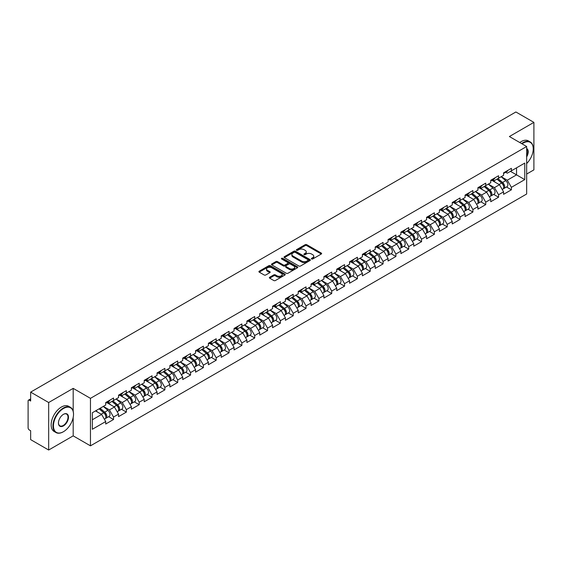 <?xml version="1.0" encoding="UTF-8"?>
<svg xmlns="http://www.w3.org/2000/svg" width="562" height="562" viewBox="0 0 562 562"><rect width="100%" height="100%" fill="white"/><g stroke="black" fill="none" stroke-linecap="round" stroke-linejoin="round"><path stroke-width="0.84" d="M311.587 258.977A0.801 0.464 0 0 0 312.718 258.977L321.295 254.017A1.145 0.66 0 0 0 321.633 253.553A1.145 0.66 0 0 0 321.295 253.09L306.761 244.695A1.145 0.66 0 0 0 305.145 244.695L296.567 249.647A0.801 0.464 0 0 0 297.698 250.301L298.808 249.661A3.653 2.107 0 0 1 303.979 249.661L305.187 250.364A3.653 2.107 0 0 1 306.255 251.853A3.653 2.107 0 0 1 305.187 253.343L304.077 253.989A0.801 0.464 0 0 0 305.208 254.635L306.318 253.996A3.653 2.107 0 0 1 311.488 253.996L312.697 254.698A3.653 2.107 0 0 1 313.765 256.188A3.653 2.107 0 0 1 312.697 257.677L311.587 258.323A0.801 0.464 0 0 0 311.587 258.977L311.587 258.323M269.697 277.242A1.145 0.66 0 0 0 269.36 277.705A1.145 0.66 0 0 0 269.697 278.169L273.771 280.522A1.145 0.66 0 0 0 275.387 280.522L284.92 275.022A1.145 0.66 0 0 0 285.25 274.558A1.145 0.66 0 0 0 284.92 274.094L270.385 265.7A1.145 0.66 0 0 0 268.769 265.7L259.237 271.2A1.145 0.66 0 0 0 258.906 271.664A1.145 0.66 0 0 0 259.237 272.134L264.161 274.98A1.145 0.66 0 0 0 265.777 274.98L269.858 272.626A1.145 0.66 0 0 0 270.189 272.156A1.145 0.66 0 0 0 269.858 271.692L267.414 270.28A3.056 1.763 0 0 1 266.521 269.036A3.056 1.763 0 0 1 268.404 267.407A3.056 1.763 0 0 1 271.734 267.786L281.302 273.308A3.056 1.763 0 0 1 282.201 274.558A3.056 1.763 0 0 1 280.312 276.188A3.056 1.763 0 0 1 276.982 275.809L275.387 274.881A1.145 0.66 0 0 0 273.771 274.881L269.697 277.242L269.697 278.169M73.186 388.37L48.669 402.525L30.65 392.121L515.881 111.979L533.9 122.375L509.383 136.531L526.657 146.506L90.461 398.346L73.186 388.37L73.186 411.229M298.886 266.023A1.145 0.66 0 0 0 300.501 266.023L310.034 260.522A1.145 0.66 0 0 0 310.365 260.058A1.145 0.66 0 0 0 310.034 259.595L295.5 251.2A1.145 0.66 0 0 0 293.884 251.2L284.351 256.701A1.145 0.66 0 0 0 284.021 257.164A1.145 0.66 0 0 0 284.351 257.635L298.886 266.023M281.885 259.145A0.801 0.464 0 0 1 282.7 259.258L282.7 258.309L297.474 266.845A1.145 0.66 0 0 1 297.811 267.308A1.145 0.66 0 0 1 297.474 267.772L287.948 273.272A1.145 0.66 0 0 1 286.332 273.272L271.797 264.885L275.872 262.545L275.872 261.597L271.797 263.95A1.145 0.66 0 0 0 271.46 264.414A1.145 0.66 0 0 0 271.797 264.885L271.797 263.95M275.872 262.545A1.145 0.66 0 0 1 277.488 262.545L277.488 261.597A1.145 0.66 0 0 0 275.872 261.597M277.488 261.597L283.381 264.997A1.145 0.66 0 0 0 284.997 264.997L287.702 263.438A1.145 0.66 0 0 0 288.039 262.974A1.145 0.66 0 0 0 287.702 262.503L281.569 258.963A0.801 0.464 0 0 1 282.7 258.309M48.669 402.525L48.669 450.022L73.186 435.866L90.461 445.842L90.461 398.346M90.461 445.842L526.657 194.009L526.657 146.506M108.656 416.688L113.538 419.505L113.538 417.039L109.421 409.909L103.338 406.396M113.538 419.505L105.719 424.015L105.719 421.549L92.351 429.27L92.351 412.74L105.719 405.019L105.719 402.547L113.538 398.037L113.538 400.509L118.554 397.608L118.554 395.142L126.373 390.625L126.373 393.098L131.389 390.197L131.389 387.731L139.207 383.214L139.207 385.687L144.223 382.792L144.223 380.319L152.042 375.809L152.042 378.275L157.058 375.381L157.058 372.908L164.877 368.398L164.877 370.864L169.893 367.969L169.893 365.497L177.711 360.987L177.711 363.459L182.727 360.558L182.727 358.092L190.546 353.575L190.546 356.048L195.562 353.147L195.562 350.681L203.381 346.171L203.381 348.637L208.397 345.742L208.397 343.27L216.208 338.76L216.208 341.225L221.231 338.331L221.231 335.858L229.043 331.348L229.043 333.821L234.066 330.92L234.066 328.454L241.878 323.937L241.878 326.41L246.901 323.508L246.901 321.043L254.712 316.525L254.712 318.998L259.735 316.104L259.735 313.631L267.547 309.121L267.547 311.587L272.57 308.693L272.57 306.22L280.382 301.71L280.382 304.183L285.405 301.281L285.405 298.808L293.216 294.298L293.216 296.771L298.232 293.87L298.232 291.404L306.051 286.887L306.051 289.36L311.067 286.465L311.067 283.993L318.886 279.483L318.886 281.948L323.902 279.054L323.902 276.581L331.721 272.071L331.721 274.537L336.736 271.643L336.736 269.17L344.555 264.66L344.555 267.133L349.571 264.231L349.571 261.766L357.39 257.248L357.39 259.721L362.406 256.82L362.406 254.354L370.225 249.844L370.225 252.31L375.24 249.416L375.24 246.943L383.059 242.433L383.059 244.899L388.075 242.004L388.075 239.531L395.894 235.021L395.894 237.494L400.91 234.593L400.91 232.127L408.729 227.61L408.729 230.083L413.744 227.181L413.744 224.716L421.556 220.199L421.556 222.671L426.579 219.777L426.579 217.304L434.391 212.794L434.391 215.26L439.414 212.366L439.414 209.893L447.226 205.383L447.226 207.849L452.248 204.954L452.248 202.482L460.06 197.972L460.06 200.444L465.083 197.543L465.083 195.077L472.895 190.56L472.895 193.033L477.918 190.139L477.918 187.666L485.73 183.156L485.73 185.622L490.752 182.727L490.752 180.254L498.564 175.744L498.564 178.21L503.58 175.316L503.58 172.843L511.399 168.333L511.399 170.806L524.768 163.085L524.768 179.615L511.399 187.336L507.282 180.205L501.199 176.693M506.517 186.984L511.399 189.801L511.399 187.336M511.399 189.801L503.58 194.319L503.58 191.846L498.564 194.74L494.455 187.617L488.364 184.104M493.682 194.396L498.564 197.213L498.564 194.74M498.564 197.213L490.752 201.723L490.752 199.257L485.73 202.151L481.62 195.028L475.529 191.516M480.847 201.807L485.73 204.624L485.73 202.151M485.73 204.624L477.918 209.134L477.918 206.661L472.895 209.563L468.785 202.439L462.695 198.92M468.013 209.212L472.895 212.036L472.895 209.563M472.895 212.036L465.083 216.546L465.083 214.073L460.06 216.974L455.951 209.844L449.86 206.331M455.178 216.623L460.06 219.44L460.06 216.974M460.06 219.44L452.248 223.957L452.248 221.484L447.226 224.378L443.116 217.255L437.025 213.743M442.343 224.034L447.226 226.851L447.226 224.378M447.226 226.851L439.414 231.361L439.414 228.896L434.391 231.79L430.281 224.667L424.191 221.154M429.516 231.446L434.391 234.263L434.391 231.79M434.391 234.263L426.579 238.773L426.579 236.307L421.556 239.201L417.447 232.078L411.356 228.558M416.681 238.85L421.556 241.674L421.556 239.201M421.556 241.674L413.744 246.184L413.744 243.711L408.729 246.613L404.612 239.489L398.521 235.97M403.846 246.261L408.729 249.078L408.729 246.613M408.729 249.078L400.91 253.595L400.91 251.123L395.894 254.024L391.777 246.894L385.687 243.381M391.012 253.673L395.894 256.49L395.894 254.024M395.894 256.49L388.075 261L388.075 258.534L383.059 261.428L378.943 254.305L372.852 250.793M378.177 261.084L383.059 263.901L383.059 261.428M383.059 263.901L375.24 268.411L375.24 265.945L370.225 268.84L366.108 261.716L360.024 258.204M365.342 268.495L370.225 271.313L370.225 268.84M370.225 271.313L362.406 275.823L362.406 273.35L357.39 276.251L353.273 269.128L347.19 265.608M352.507 275.9L357.39 278.717L357.39 276.251M357.39 278.717L349.571 283.234L349.571 280.761L344.555 283.662L340.439 276.532L334.355 273.02M339.673 283.311L344.555 286.128L344.555 283.662M344.555 286.128L336.736 290.645L336.736 288.173L331.721 291.067L327.604 283.943L321.52 280.431M326.838 290.723L331.721 293.54L331.721 291.067M331.721 293.54L323.902 298.05L323.902 295.584L318.886 298.478L314.769 291.355L308.686 287.842M314.003 298.134L318.886 300.951L318.886 298.478M318.886 300.951L311.067 305.461L311.067 302.995L306.051 305.89L301.935 298.766L295.851 295.247M301.169 305.538L306.051 308.362L306.051 305.89M306.051 308.362L298.232 312.872L298.232 310.4L293.216 313.301L289.107 306.178L283.016 302.658M288.334 312.95L293.216 315.767L293.216 313.301M293.216 315.767L285.405 320.284L285.405 317.811L280.382 320.712L276.272 313.582L270.182 310.069M275.499 320.361L280.382 323.178L280.382 320.712M280.382 323.178L272.57 327.688L272.57 325.222L267.547 328.117L263.438 320.993L257.347 317.481M262.665 327.772L267.547 330.589L267.547 328.117M267.547 330.589L259.735 335.1L259.735 332.634L254.712 335.528L250.603 328.405L244.512 324.885M249.83 335.177L254.712 338.001L254.712 335.528M254.712 338.001L246.901 342.511L246.901 340.038L241.878 342.939L237.768 335.816L231.677 332.297M237.002 342.588L241.878 345.405L241.878 342.939M241.878 345.405L234.066 349.922L234.066 347.449L229.043 350.351L224.933 343.22L218.843 339.708M224.168 350L229.043 352.817L229.043 350.351M229.043 352.817L221.231 357.334L221.231 354.861L216.208 357.755L212.099 350.632L206.008 347.119M211.333 357.411L216.208 360.228L216.208 357.755M216.208 360.228L208.397 364.738L208.397 362.272L203.381 365.167L199.264 358.043L193.173 354.531M198.498 364.822L203.381 367.639L203.381 365.167M203.381 367.639L195.562 372.149L195.562 369.677L190.546 372.578L186.429 365.455L180.339 361.935M185.664 372.227L190.546 375.051L190.546 372.578M190.546 375.051L182.727 379.561L182.727 377.088L177.711 379.989L173.595 372.859L167.504 369.346M172.829 379.638L177.711 382.455L177.711 379.989M177.711 382.455L169.893 386.972L169.893 384.499L164.877 387.394L160.76 380.27L154.676 376.758M159.994 387.049L164.877 389.866L164.877 387.394M164.877 389.866L157.058 394.376L157.058 391.911L152.042 394.805L147.925 387.682L141.842 384.169M147.16 394.461L152.042 397.278L152.042 394.805M152.042 397.278L144.223 401.788L144.223 399.322L139.207 402.216L135.091 395.093L129.007 391.573M134.325 401.865L139.207 404.689L139.207 402.216M139.207 404.689L131.389 409.199L131.389 406.726L126.373 409.628L122.256 402.504L116.172 398.985M121.49 409.276L126.373 412.094L126.373 409.628M126.373 412.094L118.554 416.611L118.554 414.138L113.538 417.039M107.834 401.963L109.421 402.884L113.538 400.509M109.421 409.909L114.444 407.014L106.766 402.582M118.554 414.138L114.444 407.014M120.668 394.552L122.256 395.472L126.373 393.098M122.256 402.504L127.279 399.603L119.601 395.17M131.389 406.726L127.279 399.603M133.503 387.141L135.091 388.061L139.207 385.687M135.091 395.093L140.114 392.192L132.435 387.759M144.223 399.322L140.114 392.192M146.338 379.736L147.925 380.65L152.042 378.275M147.925 387.682L152.948 384.787L145.27 380.355M157.058 391.911L152.948 384.787M159.172 372.325L160.76 373.245L164.877 370.864M160.76 380.27L165.783 377.376L158.105 372.943M169.893 384.499L165.783 377.376M172.007 364.914L173.595 365.834L177.711 363.459M173.595 372.859L178.618 369.965L170.932 365.532M182.727 377.088L178.618 369.965M184.842 357.502L186.429 358.423L190.546 356.048M186.429 365.455L191.445 362.553L183.767 358.12M195.562 369.677L191.445 362.553M197.676 350.098L199.264 351.011L203.381 348.637M199.264 358.043L204.28 355.142L196.602 350.709M208.397 362.272L204.28 355.142M210.511 342.687L212.099 343.6L216.208 341.225M212.099 350.632L217.115 347.738L209.436 343.305M221.231 354.861L217.115 347.738M223.339 335.275L224.933 336.195L229.043 333.821M224.933 343.22L229.949 340.326L222.271 335.893M234.066 347.449L229.949 340.326M236.173 327.864L237.768 328.784L241.878 326.41M237.768 335.816L242.784 332.915L235.106 328.482M246.901 340.038L242.784 332.915M249.008 320.452L250.603 321.373L254.712 318.998M250.603 328.405L255.619 325.503L247.94 321.071M259.735 332.634L255.619 325.503M261.843 313.048L263.438 313.961L267.547 311.587M263.438 320.993L268.453 318.099L260.775 313.666M272.57 325.222L268.453 318.099M274.678 305.637L276.272 306.557L280.382 304.183M276.272 313.582L281.288 310.688L273.61 306.255M285.405 317.811L281.288 310.688M287.512 298.225L289.107 299.146L293.216 296.771M289.107 306.178L294.123 303.276L286.444 298.844M298.232 310.4L294.123 303.276M300.347 290.814L301.935 291.734L306.051 289.36M301.935 298.766L306.957 295.865L299.279 291.432M311.067 302.995L306.957 295.865M313.182 283.41L314.769 284.323L318.886 281.948M314.769 291.355L319.792 288.461L312.114 284.021M323.902 295.584L319.792 288.461M326.016 275.998L327.604 276.918L331.721 274.537M327.604 283.943L332.627 281.049L324.948 276.616M336.736 288.173L332.627 281.049M338.851 268.587L340.439 269.507L344.555 267.133M340.439 276.532L345.461 273.638L337.783 269.205M349.571 280.761L345.461 273.638M351.686 261.175L353.273 262.096L357.39 259.721M353.273 269.128L358.296 266.226L350.618 261.794M362.406 273.35L358.296 266.226M364.52 253.764L366.108 254.684L370.225 252.31M366.108 261.716L371.131 258.815L363.452 254.382M375.24 265.945L371.131 258.815M377.355 246.36L378.943 247.273L383.059 244.899M378.943 254.305L383.958 251.411L376.28 246.978M388.075 258.534L383.958 251.411M390.19 238.948L391.777 239.869L395.894 237.494M391.777 246.894L396.793 243.999L389.115 239.567M400.91 251.123L396.793 243.999M403.024 231.537L404.612 232.457L408.729 230.083M404.612 239.489L409.628 236.588L401.949 232.155M413.744 243.711L409.628 236.588M415.859 224.126L417.447 225.046L421.556 222.671M417.447 232.078L422.462 229.177L414.784 224.744M426.579 236.307L422.462 229.177M428.687 216.721L430.281 217.635L434.391 215.26M430.281 224.667L435.297 221.772L427.619 217.339M439.414 228.896L435.297 221.772M441.521 209.31L443.116 210.23L447.226 207.849M443.116 217.255L448.132 214.361L440.453 209.928M452.248 221.484L448.132 214.361M454.356 201.898L455.951 202.819L460.06 200.444M455.951 209.844L460.966 206.949L453.288 202.517M465.083 214.073L460.966 206.949M467.191 194.487L468.785 195.407L472.895 193.033M468.785 202.439L473.801 199.538L466.123 195.105M477.918 206.661L473.801 199.538M480.025 187.083L481.62 187.996L485.73 185.622M481.62 195.028L486.636 192.134L478.957 187.694M490.752 199.257L486.636 192.134M492.86 179.671L494.455 180.585L498.564 178.21M494.455 187.617L499.47 184.722L491.792 180.29M503.58 191.846L499.47 184.722M505.695 172.26L507.282 173.18L511.399 170.806M507.282 180.205L516.541 174.866L516.541 167.834L524.768 163.085M510.451 171.347L524.768 179.615M526.657 174.058L533.9 169.879L533.9 122.375M48.669 450.022L30.65 439.624L30.65 430.738L29.336 429.979A1.742 1.005 -120 0 1 28.1 427.844L28.1 400.959A1.742 1.005 -120 0 1 28.458 400.158A1.742 1.005 -120 0 1 29.336 400.242L30.65 401.008L30.65 392.121M92.351 419.765L101.61 414.426L95.519 410.906M105.719 421.549L101.61 414.426M73.186 435.866L73.186 417.44M311.903 259.089L312.697 258.632A3.653 2.107 0 0 0 313.765 257.136L313.765 256.188M306.255 251.853L306.255 252.802A3.653 2.107 0 0 1 305.187 254.291L304.393 254.748M321.295 253.09L321.295 254.017L306.761 245.643A1.145 0.66 0 0 0 305.145 245.643L296.884 250.413M310.02 260.536L295.5 252.148A1.145 0.66 0 0 0 293.884 252.148L284.365 257.642M308.011 260.382A0.801 0.464 0 0 0 308.011 259.728L295.254 252.366A0.801 0.464 0 0 0 294.123 252.366L292.95 253.041A3.653 2.107 0 0 0 291.882 254.53A3.653 2.107 0 0 0 292.95 256.026L301.675 261.063A3.653 2.107 0 0 0 306.845 261.063L308.011 260.382L308.011 261.337A0.801 0.464 0 0 0 308.25 261.007L308.25 260.058M291.882 254.53L291.882 255.485A3.653 2.107 0 0 0 292.95 256.975L292.95 256.026M308.011 261.337L306.845 262.011A3.653 2.107 0 0 1 301.675 262.011L292.95 256.975M277.488 262.545L283.381 265.952A1.145 0.66 0 0 0 284.997 265.952L287.702 264.386A1.145 0.66 0 0 0 288.039 263.922L288.039 262.974M282.7 259.258L297.46 267.786M289.5 268.531A3.056 1.763 0 0 0 292.83 268.917A3.056 1.763 0 0 0 294.713 267.287A3.056 1.763 0 0 0 293.821 266.037L290.449 264.091A1.145 0.66 0 0 0 288.833 264.091L286.128 265.65A1.145 0.66 0 0 0 285.791 266.121A1.145 0.66 0 0 0 286.128 266.585L289.5 268.531L289.5 269.479A3.056 1.763 0 0 0 292.83 269.865A3.056 1.763 0 0 0 294.713 268.236L294.713 267.287M285.791 266.121L285.791 267.069A1.145 0.66 0 0 0 286.128 267.533L286.128 266.585M289.5 269.479L286.128 267.533M282.201 274.558L282.201 275.506A3.056 1.763 0 0 1 280.312 277.136A3.056 1.763 0 0 1 276.982 276.757L275.387 275.837A1.145 0.66 0 0 0 273.771 275.837L269.711 278.183M266.521 269.036L266.521 269.985A3.056 1.763 0 0 0 267.414 271.228L267.414 270.28M269.844 272.633L267.414 271.228M284.906 275.036L270.385 266.648A1.145 0.66 0 0 0 268.769 266.648L259.251 272.141M502.604 183.774L502.028 183.444M503.341 188.67A3.843 2.22 -120 0 0 503.896 188.495A3.843 2.22 -120 0 0 504.592 185.811A3.843 2.22 -120 0 0 502.59 182.467L497.96 178.561M503.896 188.495L507.064 186.668A3.843 2.22 -120 0 0 507.753 183.985A3.843 2.22 -120 0 0 505.758 180.641L501.128 176.735M497.068 179.081L502.351 183.535A2.325 1.342 60 0 1 503.608 186.401M502.21 189.471L502.913 189.064A3.843 2.22 -120 0 0 503.601 186.387A3.843 2.22 -120 0 0 501.599 183.036L496.97 179.13M495.635 182.51L492.509 179.868M504.613 172.253A3.843 2.22 60 0 1 503.896 173.3A3.843 2.22 60 0 1 503.58 173.426M507.781 170.419A3.843 2.22 60 0 1 507.064 171.466L503.896 173.3M526.657 163.563A14.198 8.198 120 0 0 533.24 148.881A14.198 8.198 120 0 0 523.208 143.085A14.198 8.198 120 0 0 522.042 143.837M521.571 143.57A14.542 8.395 -60 0 1 522.955 142.664A14.542 8.395 -60 0 1 530.233 141.94A14.542 8.395 -60 0 1 533.24 148.6A14.542 8.395 -60 0 1 533.24 148.74M526.657 148.48A7.095 4.096 -60 0 1 526.657 156.882M526.657 155.871A6.751 3.899 120 0 0 526.657 148.923M519.759 142.523A14.542 8.395 -60 0 1 521.15 141.617A14.542 8.395 -60 0 1 528.421 140.893L530.233 141.94M63.232 431.834L63.478 431.686A14.198 8.198 120 0 0 73.517 414.306A14.198 8.198 120 0 0 63.478 408.511A14.198 8.198 120 0 0 53.439 425.898A14.198 8.198 120 0 0 63.478 431.686L63.232 431.834A14.542 8.395 -60 0 1 55.961 432.55A14.542 8.395 -60 0 1 53.727 420.896A14.542 8.395 -60 0 1 63.232 408.082A14.542 8.395 -60 0 1 70.503 407.359A14.542 8.395 -60 0 1 73.517 414.018A14.542 8.395 -60 0 1 73.51 414.166M63.478 414.306L63.478 414.306A7.095 4.096 -60 0 1 68.494 417.201A7.095 4.096 -60 0 1 63.478 425.898A7.095 4.096 -60 0 1 58.455 422.996A7.095 4.096 -60 0 1 63.478 414.306L63.478 414.306M58.462 422.849A6.751 3.899 120 0 0 59.853 425.799A6.751 3.899 120 0 0 63.232 425.469A6.751 3.899 120 0 0 67.637 419.519A6.751 3.899 120 0 0 66.604 414.11A6.751 3.899 120 0 0 63.351 414.377M55.961 432.55L54.149 431.504A14.542 8.395 -60 0 1 51.922 419.856A14.542 8.395 -60 0 1 61.42 407.036A14.542 8.395 -60 0 1 68.69 406.319L70.503 407.359M489.769 191.185L489.193 190.855M490.507 196.082A3.843 2.22 -120 0 0 491.062 195.906A3.843 2.22 -120 0 0 491.757 193.223A3.843 2.22 -120 0 0 489.755 189.879L485.125 185.973M491.062 195.906L494.23 194.08A3.843 2.22 -120 0 0 494.925 191.396A3.843 2.22 -120 0 0 492.923 188.052L488.294 184.146M484.233 186.486L489.516 190.947A2.325 1.342 60 0 1 490.774 193.813M489.376 196.883L490.078 196.475A3.843 2.22 -120 0 0 490.767 193.792A3.843 2.22 -120 0 0 488.764 190.448L484.135 186.542M482.8 189.914L479.681 187.279M476.934 198.597L476.358 198.26M477.672 203.493A3.843 2.22 -120 0 0 478.227 203.318A3.843 2.22 -120 0 0 478.922 200.634A3.843 2.22 -120 0 0 476.92 197.29L472.291 193.384M478.227 203.318L481.395 201.491A3.843 2.22 -120 0 0 482.091 198.808A3.843 2.22 -120 0 0 480.089 195.464L475.459 191.551M471.399 193.897L476.681 198.351A2.325 1.342 60 0 1 477.939 201.217M476.541 204.287L477.243 203.887A3.843 2.22 -120 0 0 477.932 201.203A3.843 2.22 -120 0 0 475.937 197.859L471.3 193.953M469.965 197.325L466.846 194.691M464.1 206.008L463.524 205.671M464.837 210.898A3.843 2.22 -120 0 0 465.399 210.729A3.843 2.22 -120 0 0 466.088 208.045A3.843 2.22 -120 0 0 464.086 204.701L459.456 200.796M465.399 210.729L468.56 208.895A3.843 2.22 -120 0 0 469.256 206.212A3.843 2.22 -120 0 0 467.254 202.868L462.624 198.962M458.564 201.308L463.847 205.762A2.325 1.342 60 0 1 465.104 208.628M463.706 211.698L464.409 211.298A3.843 2.22 -120 0 0 465.097 208.614A3.843 2.22 -120 0 0 463.102 205.27L458.466 201.365M457.131 204.737L454.012 202.102M451.265 213.412L450.689 213.082M452.003 218.309A3.843 2.22 -120 0 0 452.565 218.133A3.843 2.22 -120 0 0 453.253 215.45A3.843 2.22 -120 0 0 451.251 212.106L446.621 208.2M452.565 218.133L455.726 216.307A3.843 2.22 -120 0 0 456.421 213.623A3.843 2.22 -120 0 0 454.419 210.279L449.79 206.373M445.729 208.72L451.012 213.174A2.325 1.342 60 0 1 452.269 216.04M450.879 219.11L451.574 218.709A3.843 2.22 -120 0 0 452.262 216.026A3.843 2.22 -120 0 0 450.267 212.682L445.638 208.769M444.303 212.148L441.177 209.514M438.43 220.824L437.854 220.494M439.168 225.72A3.843 2.22 -120 0 0 439.73 225.545A3.843 2.22 -120 0 0 440.418 222.861A3.843 2.22 -120 0 0 438.416 219.517L433.787 215.611M439.73 225.545L442.898 223.718A3.843 2.22 -120 0 0 443.587 221.035A3.843 2.22 -120 0 0 441.584 217.691L436.955 213.785M432.895 216.124L438.177 220.585A2.325 1.342 60 0 1 439.435 223.451M438.044 226.521L438.739 226.114A3.843 2.22 -120 0 0 439.428 223.43A3.843 2.22 -120 0 0 437.433 220.086L432.803 216.18M431.468 219.559L428.342 216.918M491.778 179.657A3.843 2.22 60 0 1 491.062 180.704A3.843 2.22 60 0 1 490.752 180.838M494.946 177.831A3.843 2.22 60 0 1 494.23 178.878L491.062 180.704M478.943 187.069A3.843 2.22 60 0 1 478.227 188.115A3.843 2.22 60 0 1 477.918 188.249M482.112 185.242A3.843 2.22 60 0 1 481.395 186.289L478.227 188.115M466.109 194.48A3.843 2.22 60 0 1 465.399 195.527A3.843 2.22 60 0 1 465.083 195.653M469.277 192.654A3.843 2.22 60 0 1 468.56 193.7L465.399 195.527M453.274 201.891A3.843 2.22 60 0 1 452.565 202.938A3.843 2.22 60 0 1 452.248 203.065M456.442 200.058A3.843 2.22 60 0 1 455.726 201.105L452.565 202.938M440.439 209.303A3.843 2.22 60 0 1 439.73 210.343A3.843 2.22 60 0 1 439.414 210.476M443.608 207.469A3.843 2.22 60 0 1 442.898 208.516L439.73 210.343M425.596 228.235L425.027 227.905M426.333 233.132A3.843 2.22 -120 0 0 426.895 232.956A3.843 2.22 -120 0 0 427.584 230.272A3.843 2.22 -120 0 0 425.582 226.929L420.952 223.023M426.895 232.956L430.063 231.13A3.843 2.22 -120 0 0 430.752 228.446A3.843 2.22 -120 0 0 428.75 225.102L424.12 221.196M420.06 223.535L425.343 227.989A2.325 1.342 60 0 1 426.6 230.863M425.209 233.933L425.905 233.525A3.843 2.22 -120 0 0 426.593 230.842A3.843 2.22 -120 0 0 424.598 227.498L419.969 223.592M418.634 226.964L415.508 224.329M427.605 216.707A3.843 2.22 60 0 1 426.895 217.754A3.843 2.22 60 0 1 426.579 217.887M430.773 214.881A3.843 2.22 60 0 1 430.063 215.927L426.895 217.754M412.768 235.647L412.192 235.309M413.499 240.536A3.843 2.22 -120 0 0 414.061 240.367A3.843 2.22 -120 0 0 414.749 237.684A3.843 2.22 -120 0 0 412.747 234.34L408.117 230.434M414.061 240.367L417.229 238.534A3.843 2.22 -120 0 0 417.917 235.85A3.843 2.22 -120 0 0 415.915 232.506L411.286 228.601M407.225 230.947L412.508 235.401A2.325 1.342 60 0 1 413.765 238.267M412.375 241.337L413.07 240.936A3.843 2.22 -120 0 0 413.758 238.253A3.843 2.22 -120 0 0 411.763 234.909L407.134 231.003M405.799 234.375L402.673 231.741M414.777 224.119A3.843 2.22 60 0 1 414.061 225.165A3.843 2.22 60 0 1 413.744 225.299M417.938 222.292A3.843 2.22 60 0 1 417.229 223.339L414.061 225.165M399.933 243.051L399.357 242.721M400.664 247.947A3.843 2.22 -120 0 0 401.226 247.772A3.843 2.22 -120 0 0 401.914 245.095A3.843 2.22 -120 0 0 399.912 241.744L395.283 237.838M401.226 247.772L404.394 245.945A3.843 2.22 -120 0 0 405.083 243.262A3.843 2.22 -120 0 0 403.08 239.918L398.451 236.012M394.391 238.358L399.673 242.812A2.325 1.342 60 0 1 400.931 245.678M399.54 248.748L400.235 248.348A3.843 2.22 -120 0 0 400.931 245.664A3.843 2.22 -120 0 0 398.929 242.32L394.299 238.414M392.964 241.786L389.838 239.152M401.942 231.53A3.843 2.22 60 0 1 401.226 232.577A3.843 2.22 60 0 1 400.91 232.703M405.104 229.703A3.843 2.22 60 0 1 404.394 230.743L401.226 232.577M387.099 250.462L386.523 250.132M387.829 255.359A3.843 2.22 -120 0 0 388.391 255.183A3.843 2.22 -120 0 0 389.08 252.5A3.843 2.22 -120 0 0 387.085 249.156L382.448 245.25M388.391 255.183L391.559 253.357A3.843 2.22 -120 0 0 392.248 250.673A3.843 2.22 -120 0 0 390.246 247.329L385.616 243.423M381.556 245.763L386.839 250.223A2.325 1.342 60 0 1 388.096 253.09M386.705 256.16L387.401 255.752A3.843 2.22 -120 0 0 388.096 253.069A3.843 2.22 -120 0 0 386.094 249.725L381.465 245.819M380.13 249.198L377.004 246.556M389.108 238.941A3.843 2.22 60 0 1 388.391 239.988A3.843 2.22 60 0 1 388.075 240.115M392.276 237.108A3.843 2.22 60 0 1 391.559 238.155L388.391 239.988M374.264 257.874L373.688 257.544M375.002 262.77A3.843 2.22 -120 0 0 375.557 262.595A3.843 2.22 -120 0 0 376.245 259.911A3.843 2.22 -120 0 0 374.25 256.567L369.613 252.661M375.557 262.595L378.725 260.768A3.843 2.22 -120 0 0 379.413 258.084A3.843 2.22 -120 0 0 377.411 254.741L372.782 250.835M368.728 253.174L374.004 257.635A2.325 1.342 60 0 1 375.261 260.501M373.871 263.571L374.566 263.164A3.843 2.22 -120 0 0 375.261 260.48A3.843 2.22 -120 0 0 373.259 257.136L368.63 253.23M367.295 256.602L364.169 253.968M376.273 246.346A3.843 2.22 60 0 1 375.557 247.392A3.843 2.22 60 0 1 375.24 247.526M379.441 244.519A3.843 2.22 60 0 1 378.725 245.566L375.557 247.392M361.429 265.285L360.853 264.948M362.167 270.174A3.843 2.22 -120 0 0 362.722 270.006A3.843 2.22 -120 0 0 363.41 267.322A3.843 2.22 -120 0 0 361.415 263.978L356.786 260.073M362.722 270.006L365.89 268.172A3.843 2.22 -120 0 0 366.579 265.496A3.843 2.22 -120 0 0 364.583 262.145L359.947 258.239M355.894 260.585L361.169 265.039A2.325 1.342 60 0 1 362.427 267.905M361.036 270.975L361.738 270.575A3.843 2.22 -120 0 0 362.427 267.891A3.843 2.22 -120 0 0 360.425 264.547L355.795 260.642M354.46 264.014L351.334 261.379M363.438 253.757A3.843 2.22 60 0 1 362.722 254.804A3.843 2.22 60 0 1 362.406 254.937M366.607 251.931A3.843 2.22 60 0 1 365.89 252.977L362.722 254.804M348.595 272.689L348.019 272.359M349.332 277.586A3.843 2.22 -120 0 0 349.887 277.417A3.843 2.22 -120 0 0 350.576 274.734A3.843 2.22 -120 0 0 348.58 271.39L343.951 267.477M349.887 277.417L353.055 275.584A3.843 2.22 -120 0 0 353.744 272.9A3.843 2.22 -120 0 0 351.749 269.556L347.112 265.65M343.059 267.997L348.335 272.451A2.325 1.342 60 0 1 349.592 275.317M348.201 278.387L348.904 277.986A3.843 2.22 -120 0 0 349.592 275.303A3.843 2.22 -120 0 0 347.59 271.959L342.961 268.053M341.626 271.425L338.5 268.791M350.604 261.168A3.843 2.22 60 0 1 349.887 262.215A3.843 2.22 60 0 1 349.571 262.342M353.772 259.342A3.843 2.22 60 0 1 353.055 260.389L349.887 262.215M335.76 280.101L335.184 279.771M336.498 284.997A3.843 2.22 -120 0 0 337.052 284.822A3.843 2.22 -120 0 0 337.741 282.138A3.843 2.22 -120 0 0 335.746 278.794L331.116 274.888M337.052 284.822L340.221 282.995A3.843 2.22 -120 0 0 340.909 280.312A3.843 2.22 -120 0 0 338.914 276.968L334.285 273.062M330.224 275.408L335.507 279.862A2.325 1.342 60 0 1 336.757 282.728M335.366 285.798L336.069 285.391A3.843 2.22 -120 0 0 336.757 282.714A3.843 2.22 -120 0 0 334.755 279.363L330.126 275.457M328.791 278.836L325.665 276.195M337.769 268.58A3.843 2.22 60 0 1 337.052 269.627A3.843 2.22 60 0 1 336.736 269.753M340.937 266.746A3.843 2.22 60 0 1 340.221 267.793L337.052 269.627M322.925 287.512L322.349 287.182M323.663 292.409A3.843 2.22 -120 0 0 324.218 292.233A3.843 2.22 -120 0 0 324.906 289.549A3.843 2.22 -120 0 0 322.911 286.206L318.282 282.3M324.218 292.233L327.386 290.406A3.843 2.22 -120 0 0 328.075 287.723A3.843 2.22 -120 0 0 326.079 284.379L321.45 280.473M317.389 282.812L322.672 287.273A2.325 1.342 60 0 1 323.923 290.14M322.532 293.209L323.234 292.802A3.843 2.22 -120 0 0 323.923 290.118A3.843 2.22 -120 0 0 321.921 286.775L317.291 282.869M315.956 286.248L312.83 283.606M324.934 275.991A3.843 2.22 60 0 1 324.218 277.031A3.843 2.22 60 0 1 323.902 277.164M328.103 274.158A3.843 2.22 60 0 1 327.386 275.204L324.218 277.031M310.091 294.924L309.514 294.586M310.828 299.82A3.843 2.22 -120 0 0 311.383 299.644A3.843 2.22 -120 0 0 312.079 296.961A3.843 2.22 -120 0 0 310.076 293.617L305.447 289.711M311.383 299.644L314.551 297.818A3.843 2.22 -120 0 0 315.24 295.134A3.843 2.22 -120 0 0 313.245 291.79L308.615 287.877M304.555 290.224L309.838 294.678A2.325 1.342 60 0 1 311.095 297.551M309.697 300.614L310.4 300.213A3.843 2.22 -120 0 0 311.088 297.53A3.843 2.22 -120 0 0 309.086 294.186L304.456 290.28M303.122 293.652L299.996 291.018M312.1 283.396A3.843 2.22 60 0 1 311.383 284.442A3.843 2.22 60 0 1 311.067 284.576M315.268 281.569A3.843 2.22 60 0 1 314.551 282.616L311.383 284.442M297.256 302.335L296.68 301.998M297.993 307.224A3.843 2.22 -120 0 0 298.548 307.056A3.843 2.22 -120 0 0 299.244 304.372A3.843 2.22 -120 0 0 297.242 301.028L292.612 297.122M298.548 307.056L301.717 305.222A3.843 2.22 -120 0 0 302.405 302.539A3.843 2.22 -120 0 0 300.41 299.195L295.781 295.289M291.72 297.635L297.003 302.089A2.325 1.342 60 0 1 298.26 304.955M296.862 308.025L297.565 307.625A3.843 2.22 -120 0 0 298.253 304.941A3.843 2.22 -120 0 0 296.251 301.597L291.622 297.691M290.287 301.063L287.161 298.429M299.265 290.807A3.843 2.22 60 0 1 298.548 291.854A3.843 2.22 60 0 1 298.232 291.987M302.433 288.98A3.843 2.22 60 0 1 301.717 290.027L298.548 291.854M284.421 309.739L283.845 309.409M285.159 314.636A3.843 2.22 -120 0 0 285.714 314.46A3.843 2.22 -120 0 0 286.409 311.784A3.843 2.22 -120 0 0 284.407 308.433L279.778 304.527M285.714 314.46L288.882 312.634A3.843 2.22 -120 0 0 289.578 309.95A3.843 2.22 -120 0 0 287.575 306.606L282.946 302.7M278.885 305.047L284.168 309.5A2.325 1.342 60 0 1 285.426 312.367M284.028 315.437L284.73 315.036A3.843 2.22 -120 0 0 285.419 312.353A3.843 2.22 -120 0 0 283.424 309.009L278.787 305.096M277.452 308.475L274.333 305.84M286.43 298.218A3.843 2.22 60 0 1 285.714 299.265A3.843 2.22 60 0 1 285.405 299.391M289.599 296.392A3.843 2.22 60 0 1 288.882 297.431L285.714 299.265M271.587 317.151L271.01 316.82M272.324 322.047A3.843 2.22 -120 0 0 272.886 321.871A3.843 2.22 -120 0 0 273.575 319.188A3.843 2.22 -120 0 0 271.572 315.844L266.943 311.938M272.886 321.871L276.047 320.045A3.843 2.22 -120 0 0 276.743 317.361A3.843 2.22 -120 0 0 274.741 314.017L270.111 310.112M266.051 312.451L271.334 316.912A2.325 1.342 60 0 1 272.591 319.778M271.193 322.848L271.896 322.44A3.843 2.22 -120 0 0 272.584 319.757A3.843 2.22 -120 0 0 270.589 316.413L265.952 312.507M264.618 315.886L261.499 313.245M273.596 305.63A3.843 2.22 60 0 1 272.886 306.676A3.843 2.22 60 0 1 272.57 306.803M276.764 303.796A3.843 2.22 60 0 1 276.047 304.843L272.886 306.676M258.752 324.562L258.176 324.232M259.489 329.458A3.843 2.22 -120 0 0 260.051 329.283A3.843 2.22 -120 0 0 260.74 326.599A3.843 2.22 -120 0 0 258.738 323.255L254.108 319.349M260.051 329.283L263.213 327.456A3.843 2.22 -120 0 0 263.908 324.773A3.843 2.22 -120 0 0 261.906 321.429L257.277 317.523M253.216 319.862L258.499 324.316A2.325 1.342 60 0 1 259.756 327.189M258.365 330.259L259.061 329.852A3.843 2.22 -120 0 0 259.749 327.168A3.843 2.22 -120 0 0 257.754 323.824L253.125 319.918M251.783 323.291L248.664 320.656M260.761 313.034A3.843 2.22 60 0 1 260.051 314.081A3.843 2.22 60 0 1 259.735 314.214M263.929 311.207A3.843 2.22 60 0 1 263.213 312.254L260.051 314.081M245.917 331.973L245.341 331.636M246.655 336.863A3.843 2.22 -120 0 0 247.217 336.694A3.843 2.22 -120 0 0 247.905 334.011A3.843 2.22 -120 0 0 245.903 330.667L241.274 326.761M247.217 336.694L250.385 334.861A3.843 2.22 -120 0 0 251.073 332.184A3.843 2.22 -120 0 0 249.071 328.833L244.442 324.927M240.381 327.274L245.664 331.728A2.325 1.342 60 0 1 246.922 334.594M245.531 337.664L246.226 337.263A3.843 2.22 -120 0 0 246.915 334.58A3.843 2.22 -120 0 0 244.92 331.236L240.29 327.33M238.955 330.702L235.829 328.067M247.926 320.445A3.843 2.22 60 0 1 247.217 321.492A3.843 2.22 60 0 1 246.901 321.626M251.095 318.619A3.843 2.22 60 0 1 250.385 319.666L247.217 321.492M233.082 339.378L232.506 339.048M233.82 344.274A3.843 2.22 -120 0 0 234.382 344.106A3.843 2.22 -120 0 0 235.071 341.422A3.843 2.22 -120 0 0 233.068 338.071L228.439 334.165M234.382 344.106L237.55 342.272A3.843 2.22 -120 0 0 238.239 339.589A3.843 2.22 -120 0 0 236.237 336.245L231.607 332.339M227.547 334.685L232.83 339.139A2.325 1.342 60 0 1 234.087 342.005M232.696 345.075L233.392 344.675A3.843 2.22 -120 0 0 234.08 341.991A3.843 2.22 -120 0 0 232.085 338.647L227.455 334.741M226.121 338.113L222.995 335.479M235.092 327.857A3.843 2.22 60 0 1 234.382 328.903A3.843 2.22 60 0 1 234.066 329.03M238.26 326.03A3.843 2.22 60 0 1 237.55 327.077L234.382 328.903M220.255 346.789L219.679 346.459M220.985 351.686A3.843 2.22 -120 0 0 221.547 351.51A3.843 2.22 -120 0 0 222.236 348.826A3.843 2.22 -120 0 0 220.234 345.482L215.604 341.577M221.547 351.51L224.716 349.683A3.843 2.22 -120 0 0 225.404 347A3.843 2.22 -120 0 0 223.402 343.656L218.773 339.75M214.712 342.089L219.995 346.55A2.325 1.342 60 0 1 221.252 349.416M219.861 352.486L220.557 352.079A3.843 2.22 -120 0 0 221.245 349.402A3.843 2.22 -120 0 0 219.25 346.052L214.621 342.146M213.286 345.525L210.16 342.883M222.264 335.268A3.843 2.22 60 0 1 221.547 336.315A3.843 2.22 60 0 1 221.231 336.441M225.425 333.435A3.843 2.22 60 0 1 224.716 334.481L221.547 336.315M207.42 354.2L206.844 353.87M208.151 359.097A3.843 2.22 -120 0 0 208.713 358.921A3.843 2.22 -120 0 0 209.401 356.238A3.843 2.22 -120 0 0 207.399 352.894L202.77 348.988M208.713 358.921L211.881 357.095A3.843 2.22 -120 0 0 212.569 354.411A3.843 2.22 -120 0 0 210.567 351.067L205.938 347.161M201.877 349.501L207.16 353.962A2.325 1.342 60 0 1 208.418 356.828M207.027 359.898L207.722 359.49A3.843 2.22 -120 0 0 208.418 356.807A3.843 2.22 -120 0 0 206.416 353.463L201.786 349.557M200.451 352.929L197.325 350.295M209.429 342.672A3.843 2.22 60 0 1 208.713 343.719A3.843 2.22 60 0 1 208.397 343.853M212.591 340.846A3.843 2.22 60 0 1 211.881 341.893L208.713 343.719M194.585 361.612L194.009 361.275M195.316 366.501A3.843 2.22 -120 0 0 195.878 366.333A3.843 2.22 -120 0 0 196.567 363.649A3.843 2.22 -120 0 0 194.564 360.305L189.935 356.399M195.878 366.333L199.046 364.506A3.843 2.22 -120 0 0 199.735 361.823A3.843 2.22 -120 0 0 197.733 358.472L193.103 354.566M189.043 356.912L194.326 361.366A2.325 1.342 60 0 1 195.583 364.232M194.192 367.302L194.888 366.902A3.843 2.22 -120 0 0 195.583 364.218A3.843 2.22 -120 0 0 193.581 360.874L188.951 356.968M187.617 360.34L184.491 357.706M196.595 350.084A3.843 2.22 60 0 1 195.878 351.131A3.843 2.22 60 0 1 195.562 351.264M199.763 348.257A3.843 2.22 60 0 1 199.046 349.304L195.878 351.131M181.751 369.016L181.175 368.686M182.488 373.913A3.843 2.22 -120 0 0 183.043 373.744A3.843 2.22 -120 0 0 183.732 371.061A3.843 2.22 -120 0 0 181.737 367.717L177.1 363.804M183.043 373.744L186.212 371.911A3.843 2.22 -120 0 0 186.9 369.227A3.843 2.22 -120 0 0 184.898 365.883L180.269 361.977M176.208 364.324L181.491 368.777A2.325 1.342 60 0 1 182.748 371.644M181.357 374.714L182.053 374.313A3.843 2.22 -120 0 0 182.748 371.63A3.843 2.22 -120 0 0 180.746 368.286L176.117 364.38M174.782 367.752L171.656 365.117M183.76 357.495A3.843 2.22 60 0 1 183.043 358.542A3.843 2.22 60 0 1 182.727 358.668M186.928 355.669A3.843 2.22 60 0 1 186.212 356.715L183.043 358.542M168.916 376.428L168.34 376.097M169.654 381.324A3.843 2.22 -120 0 0 170.209 381.148A3.843 2.22 -120 0 0 170.897 378.465A3.843 2.22 -120 0 0 168.902 375.121L164.273 371.215M170.209 381.148L173.377 379.322A3.843 2.22 -120 0 0 174.065 376.638A3.843 2.22 -120 0 0 172.063 373.294L167.434 369.389M163.38 371.735L168.656 376.189A2.325 1.342 60 0 1 169.914 379.055M168.523 382.125L169.218 381.724A3.843 2.22 -120 0 0 169.914 379.041A3.843 2.22 -120 0 0 167.912 375.69L163.282 371.784M161.947 375.163L158.821 372.529M170.925 364.907A3.843 2.22 60 0 1 170.209 365.953A3.843 2.22 60 0 1 169.893 366.08M174.094 363.073A3.843 2.22 60 0 1 173.377 364.12L170.209 365.953M156.081 383.839L155.505 383.509M156.819 388.735A3.843 2.22 -120 0 0 157.374 388.56A3.843 2.22 -120 0 0 158.062 385.876A3.843 2.22 -120 0 0 156.067 382.532L151.438 378.626M157.374 388.56L160.542 386.733A3.843 2.22 -120 0 0 161.231 384.05A3.843 2.22 -120 0 0 159.236 380.706L154.599 376.8M150.546 379.139L155.822 383.6A2.325 1.342 60 0 1 157.079 386.466M155.688 389.536L156.391 389.129A3.843 2.22 -120 0 0 157.079 386.445A3.843 2.22 -120 0 0 155.077 383.101L150.447 379.195M149.113 382.574L145.987 379.933M158.091 372.318A3.843 2.22 60 0 1 157.374 373.358A3.843 2.22 60 0 1 157.058 373.491M161.259 370.484A3.843 2.22 60 0 1 160.542 371.531L157.374 373.358M143.247 391.25L142.671 390.913M143.984 396.147A3.843 2.22 -120 0 0 144.539 395.971A3.843 2.22 -120 0 0 145.228 393.288A3.843 2.22 -120 0 0 143.233 389.944L138.603 386.038M144.539 395.971L147.708 394.145A3.843 2.22 -120 0 0 148.396 391.461A3.843 2.22 -120 0 0 146.401 388.117L141.772 384.204M137.711 386.551L142.994 391.004A2.325 1.342 60 0 1 144.244 393.878M142.853 396.948L143.556 396.54A3.843 2.22 -120 0 0 144.244 393.857A3.843 2.22 -120 0 0 142.242 390.513L137.613 386.607M136.278 389.979L133.152 387.344M145.256 379.722A3.843 2.22 60 0 1 144.539 380.769A3.843 2.22 60 0 1 144.223 380.903M148.424 377.896A3.843 2.22 60 0 1 147.708 378.943L144.539 380.769M130.412 398.662L129.836 398.325M131.15 403.551A3.843 2.22 -120 0 0 131.705 403.383A3.843 2.22 -120 0 0 132.393 400.699A3.843 2.22 -120 0 0 130.398 397.355L125.769 393.449M131.705 403.383L134.873 401.549A3.843 2.22 -120 0 0 135.561 398.865A3.843 2.22 -120 0 0 133.566 395.522L128.937 391.616M124.876 393.962L130.159 398.416A2.325 1.342 60 0 1 131.41 401.282M130.019 404.352L130.721 403.952A3.843 2.22 -120 0 0 131.41 401.268A3.843 2.22 -120 0 0 129.408 397.924L124.778 394.018M123.443 397.39L120.317 394.756M132.421 387.134A3.843 2.22 60 0 1 131.705 388.18A3.843 2.22 60 0 1 131.389 388.314M135.59 385.307A3.843 2.22 60 0 1 134.873 386.354L131.705 388.18M117.577 406.066L117.001 405.736M118.315 410.963A3.843 2.22 -120 0 0 118.87 410.787A3.843 2.22 -120 0 0 119.566 408.11A3.843 2.22 -120 0 0 117.563 404.759L112.934 400.854M118.87 410.787L122.038 408.96A3.843 2.22 -120 0 0 122.727 406.277A3.843 2.22 -120 0 0 120.732 402.933L116.102 399.027M112.042 401.373L117.325 405.827A2.325 1.342 60 0 1 118.575 408.693M117.184 411.763L117.887 411.363A3.843 2.22 -120 0 0 118.575 408.679A3.843 2.22 -120 0 0 116.573 405.335L111.943 401.423M110.609 404.802L107.483 402.167M119.587 394.545A3.843 2.22 60 0 1 118.87 395.592A3.843 2.22 60 0 1 118.554 395.718M122.755 392.719A3.843 2.22 60 0 1 122.038 393.758L118.87 395.592M104.743 413.477L104.167 413.147M105.48 418.374A3.843 2.22 -120 0 0 106.035 418.198A3.843 2.22 -120 0 0 106.731 415.515A3.843 2.22 -120 0 0 104.729 412.171L100.099 408.265M106.035 418.198L109.204 416.372A3.843 2.22 -120 0 0 109.892 413.688A3.843 2.22 -120 0 0 107.897 410.344L103.267 406.438M99.207 408.778L104.49 413.239A2.325 1.342 60 0 1 105.747 416.105M104.349 419.175L105.052 418.767A3.843 2.22 -120 0 0 105.74 416.084A3.843 2.22 -120 0 0 103.738 412.74L99.109 408.834M97.774 412.213L95.94 410.667M106.752 401.956A3.843 2.22 60 0 1 106.035 403.003A3.843 2.22 60 0 1 105.719 403.13M109.92 400.123A3.843 2.22 60 0 1 109.204 401.17L106.035 403.003M30.65 399.484L29.336 400.242M312.697 258.632L312.697 257.677M304.077 254.635L304.077 253.989M305.187 254.291L305.187 253.343M296.567 250.301L296.567 249.647M305.145 245.643L305.145 244.695M306.761 245.643L306.761 244.695M284.351 257.635L284.351 256.701M293.884 252.148L293.884 251.2M295.5 252.148L295.5 251.2M310.034 260.522L310.034 259.595M301.675 262.011L301.675 261.063M306.845 262.011L306.845 261.063M283.381 265.952L283.381 264.997M284.997 265.952L284.997 264.997M287.702 264.386L287.702 263.438M297.474 267.772L297.474 266.845M273.771 275.837L273.771 274.881M275.387 275.837L275.387 274.881M276.982 276.757L276.982 275.809M269.858 272.626L269.858 271.692M259.237 272.134L259.237 271.2M268.769 266.648L268.769 265.7M270.385 266.648L270.385 265.7M284.92 275.022L284.92 274.094M502.59 182.467L505.758 180.641M499.077 184.498L501.599 183.036M489.755 189.879L492.923 188.052M486.242 191.902L488.764 190.448M476.92 197.29L480.089 195.464M473.415 199.313L475.937 197.859M464.086 204.701L467.254 202.868M460.58 206.725L463.102 205.27M451.251 212.106L454.419 210.279M447.745 214.136L450.267 212.682M438.416 219.517L441.584 217.691M434.911 221.547L437.433 220.086M425.582 226.929L428.75 225.102M422.076 228.952L424.598 227.498M412.747 234.34L415.915 232.506M409.241 236.363L411.763 234.909M399.912 241.744L403.08 239.918M396.407 243.775L398.929 242.32M387.085 249.156L390.246 247.329M383.572 251.186L386.094 249.725M374.25 256.567L377.411 254.741M370.737 258.59L373.259 257.136M361.415 263.978L364.583 262.145M357.903 266.002L360.425 264.547M348.58 271.39L351.749 269.556M345.068 273.413L347.59 271.959M335.746 278.794L338.914 276.968M332.233 280.824L334.755 279.363M322.911 286.206L326.079 284.379M319.399 288.236L321.921 286.775M310.076 293.617L313.245 291.79M306.564 295.64L309.086 294.186M297.242 301.028L300.41 299.195M293.729 303.051L296.251 301.597M284.407 308.433L287.575 306.606M280.895 310.463L283.424 309.009M271.572 315.844L274.741 314.017M268.067 317.874L270.589 316.413M258.738 323.255L261.906 321.429M255.232 325.279L257.754 323.824M245.903 330.667L249.071 328.833M242.398 332.69L244.92 331.236M233.068 338.071L236.237 336.245M229.563 340.101L232.085 338.647M220.234 345.482L223.402 343.656M216.728 347.513L219.25 346.052M207.399 352.894L210.567 351.067M203.894 354.917L206.416 353.463M194.564 360.305L197.733 358.472M191.059 362.328L193.581 360.874M181.737 367.717L184.898 365.883M178.224 369.74L180.746 368.286M168.902 375.121L172.063 373.294M165.39 377.151L167.912 375.69M156.067 382.532L159.236 380.706M152.555 384.563L155.077 383.101M143.233 389.944L146.401 388.117M139.72 391.967L142.242 390.513M130.398 397.355L133.566 395.522M126.886 399.378L129.408 397.924M117.563 404.759L120.732 402.933M114.051 406.79L116.573 405.335M104.729 412.171L107.897 410.344M101.216 414.201L103.738 412.74M30.65 398.894L28.458 400.158"/></g></svg>
